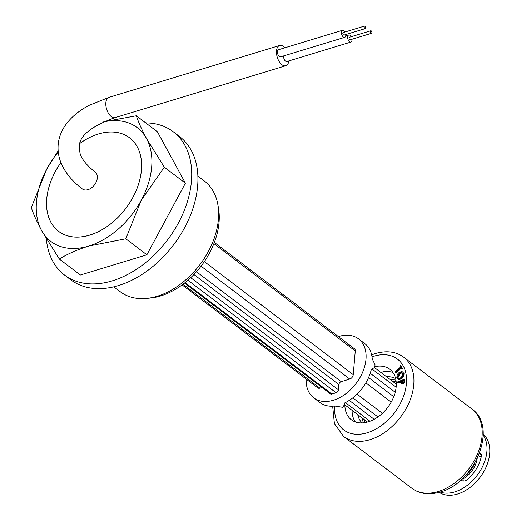 <?xml version="1.0" encoding="UTF-8"?>
<svg xmlns="http://www.w3.org/2000/svg" width="521" height="521" viewBox="0 0 521 521"><rect width="100%" height="100%" fill="white"/><g stroke="black" fill="none" stroke-linecap="round" stroke-linejoin="round"><path stroke-width="0.78" d="M338.403 336.599A37.03 25.047 127.2 0 1 338.858 336.455A37.03 25.047 127.2 0 1 358.52 338.852A37.03 25.047 127.2 0 1 362.903 371.603A37.03 25.047 127.2 0 1 333.394 400.232A37.03 25.047 127.2 0 1 313.733 397.836A37.03 25.047 127.2 0 1 306.159 379.067M313.733 397.836L319.94 402.551A37.03 25.047 127.2 0 0 334.664 406.009L342.701 407.298L343.547 406.634L344.609 402.987A37.03 25.047 127.2 0 0 371.33 369.415L374.807 367.351L375.022 364.778L372.235 358.793A37.03 25.047 127.2 0 0 364.726 343.56L358.52 338.852M474.533 463.501A19.31 13.058 127.2 0 1 464.966 476.096M477.19 458.591A21.159 14.314 127.2 0 1 463.091 478.897M217.837 204.525L218.501 208.283A66.46 44.949 127.2 0 1 160.54 295.974A66.46 44.949 127.2 0 1 150.354 298.038L146.551 298.409A69.514 47.02 -52.8 0 0 157.212 296.247A69.514 47.02 -52.8 0 0 217.837 204.525A69.514 47.02 -52.8 0 0 204.375 181.028L197.876 176.091M113.806 286.817L120.305 291.753A69.514 47.02 -52.8 0 0 146.551 298.409M214.359 242.415L354.475 348.796A3.966 2.683 127.2 0 1 355.276 350.985L353.245 374.677A3.966 2.683 127.2 0 1 349.754 379.067L341.216 381.659A2.644 1.791 -52.8 0 0 338.891 384.583L338.442 389.825A2.644 1.791 127.2 0 1 336.11 392.749L331.844 394.045A2.644 1.791 127.2 0 1 330.444 393.876L184.499 283.066M322.03 387.487L319.887 388.145A3.966 2.683 127.2 0 1 317.777 387.885L182.116 284.883M145.685 122.884A89.931 60.833 127.2 0 1 173.278 131.774L179.485 136.489A89.931 60.833 127.2 0 1 190.132 216.039A89.931 60.833 127.2 0 1 118.462 285.56A89.931 60.833 127.2 0 1 70.719 279.744L64.513 275.029A89.931 60.833 127.2 0 1 46.336 238.826M173.278 131.774A89.931 60.833 127.2 0 1 183.926 211.324A89.931 60.833 127.2 0 1 112.256 280.845A89.931 60.833 127.2 0 1 64.513 275.029M125.789 238.787L146.876 254.795L80.371 275.01L59.283 259.002C67.789 253.864 77.629 249.546 88.798 246.055A71.416 48.303 -52.8 0 0 141.315 200.142L125.789 238.787L88.798 246.055A71.416 48.303 127.2 0 1 41.55 230.464A71.416 48.303 127.2 0 1 46.825 168.967A71.416 48.303 127.2 0 1 58.254 151.982M59.283 259.002L41.55 230.464C36.88 221.783 33.461 214.164 31.299 207.612L46.825 168.967L58.144 150.823M103.822 121.764L136.339 115.786C138.508 122.357 141.927 129.976 146.583 138.638A71.416 48.303 127.2 0 1 141.315 200.142L164.317 167.176L146.583 138.638A71.416 48.303 127.2 0 0 103.334 121.986M60.911 162.598A58.723 39.72 -52.8 0 0 49.234 218.768A58.723 39.72 -52.8 0 0 89.736 235.121A58.723 39.72 -52.8 0 0 141.425 170.159A58.723 39.72 -52.8 0 0 98.404 133.988A58.723 39.72 -52.8 0 0 79.798 143.457M146.876 254.795L185.404 183.184L164.317 167.176M185.404 183.184L157.42 131.793L136.339 115.786M364.231 419.561A26.981 18.248 -52.8 0 0 365.319 422.544M344.869 404.863A31.742 21.472 -52.8 0 0 351.382 419.776A31.742 21.472 -52.8 0 0 368.23 421.828A31.742 21.472 -52.8 0 0 393.524 397.295A31.742 21.472 -52.8 0 0 389.767 369.22A31.742 21.472 -52.8 0 0 375.27 366.563M352.007 410.281A31.742 21.472 -52.8 0 0 355.368 421.932M399.561 372.841L397.464 376.983L398.064 377.986L398.806 378.292L400.708 377.803L402.44 375.869L402.785 373.642L401.45 372.365L399.561 372.841L400.18 373.316L398.083 377.451L398.402 378.174M397.464 376.983L398.083 377.451M404.322 379.288L404.12 381.847L402.427 383.599L400.597 382.153L400.61 381.489L397.718 382.609L397.725 381.841L404.322 379.288L404.947 379.757L404.739 382.316L403.052 384.075L401.437 383.723M404.12 381.847L404.739 382.316M401.281 381.229L401.274 381.847L402.446 382.844L403.632 380.317L401.281 381.229M400.597 382.199L398.337 383.078L397.718 382.609M402.805 384.153A31.742 21.472 -52.8 0 0 402.635 383.508M402.036 381.646A31.742 21.472 -52.8 0 0 401.789 381.033M400.923 379.275A31.742 21.472 -52.8 0 0 400.564 378.669M392.912 372.482A31.742 21.472 -52.8 0 0 380.792 372.372M396.175 381.9A26.981 18.248 -52.8 0 0 393.016 381.652M399.627 372.893L400.206 372.515M403.482 373.316L402.896 376.292L400.844 378.507L398.148 378.988L396.787 377.393L397.38 374.312L399.425 372.144L402.056 371.655L402.7 371.987L404.101 373.785L403.514 376.768L401.47 378.982L398.767 379.464L397.901 378.891M395.048 371.766L400.428 367.084L399.763 365.853L400.388 365.312L402.03 368.354L401.404 368.894L400.734 367.657L395.354 372.339L395.048 371.766M401.105 368.347L395.98 372.808L395.354 372.339M400.76 366.002L401.007 365.781L402.648 368.822L402.023 369.369L401.652 368.679M402.7 371.987L404.101 373.785M401.261 378.226L403.065 376.338L403.475 374.794M402.486 372.951L400.18 373.316M400.669 378.611L401.326 378.279A32.354 21.882 -52.8 0 1 401.691 378.832M403.619 381.033L401.899 381.698L401.971 382.955M402.87 383.384L404.244 381.352M357.777 414.664A27.776 18.789 -52.8 0 0 362.147 422.902M361.815 417.731A27.776 18.789 -52.8 0 0 363.665 422.785M352.131 410.379A32.354 21.882 -52.8 0 0 352.424 414.768M403.742 383.677A32.354 21.882 -52.8 0 0 403.56 383.039M402.941 381.3A32.354 21.882 -52.8 0 0 402.674 380.688M385.221 371.571A32.354 21.882 -52.8 0 0 380.916 372.469M395.667 378.754A27.776 18.789 -52.8 0 0 386.562 376.755M395.967 380.239A27.776 18.789 -52.8 0 0 390.6 379.816M440.082 492.058A36.503 24.689 -52.8 0 0 469.668 483.384A36.503 24.689 -52.8 0 0 486.907 451.525A36.503 24.689 -52.8 0 0 483.221 435.243M439.131 492.332A36.503 24.689 -52.8 0 0 470.163 487.376A36.503 24.689 -52.8 0 0 489.701 453.648A36.503 24.689 -52.8 0 0 484.4 435.38A5.288 3.575 -52.8 0 0 484.1 435.113L483.228 434.449M462.817 478.252A2.644 1.791 127.2 0 1 463.123 479.333L462.322 478.727M479.287 453.843L479.554 453.758A2.638 1.784 127.2 0 1 480.955 453.928A2.638 1.784 127.2 0 1 481.463 455.608A30.153 20.397 127.2 0 1 467.656 479.3A6.382 4.318 127.2 0 1 461.639 480.401A6.382 4.318 127.2 0 1 461.092 479.854M463.371 481.02A6.382 4.318 127.2 0 1 463.123 479.333M477.829 457.256L481.358 456.181M60.924 162.617A58.697 39.7 -52.8 0 0 58.573 231.298A58.697 39.7 -52.8 0 0 89.736 235.095A58.697 39.7 -52.8 0 0 136.509 189.722A58.697 39.7 -52.8 0 0 129.56 137.804A58.697 39.7 -52.8 0 0 98.404 134.008A58.697 39.7 -52.8 0 0 79.785 143.483M371.056 33.168A1.322 0.71 -106.9 0 1 370.385 31.827A1.322 0.71 -106.9 0 1 370.77 30.765A1.322 0.71 -106.9 0 1 371.252 30.889A1.322 0.71 -106.9 0 1 371.922 32.23A1.322 0.71 -106.9 0 1 371.538 33.292A1.322 0.71 -106.9 0 1 371.056 33.168M370.77 30.765L349.435 37.245A1.322 0.71 73.1 0 0 349.05 38.313A1.322 0.71 73.1 0 0 349.721 39.648A1.322 0.71 73.1 0 0 350.203 39.778L371.538 33.292M351.219 36.704A3.706 1.993 73.1 0 0 350.092 35.324A3.706 1.993 73.1 0 0 348.744 34.972A3.706 1.993 73.1 0 0 347.67 37.948A3.706 1.993 73.1 0 0 349.545 41.7A3.706 1.993 73.1 0 0 350.9 42.058A3.706 1.993 73.1 0 0 351.988 39.238M283.711 55.877A3.706 1.993 73.1 0 0 285.547 61.152A3.706 1.993 73.1 0 0 286.902 61.511L350.9 42.058M345.006 31.996A3.706 1.993 73.1 0 0 343.886 30.609A3.706 1.993 73.1 0 0 342.538 30.257A3.706 1.993 73.1 0 0 341.463 33.233A3.706 1.993 73.1 0 0 343.339 36.991A3.706 1.993 73.1 0 0 344.694 37.343A3.706 1.993 73.1 0 0 345.781 34.523M342.538 30.257L278.54 49.71A3.706 1.993 73.1 0 0 277.465 52.686A3.706 1.993 73.1 0 0 279.341 56.444A3.706 1.993 73.1 0 0 280.695 56.796L344.694 37.343M364.85 28.453A1.322 0.71 -106.9 0 1 364.179 27.112A1.322 0.71 -106.9 0 1 364.563 26.05A1.322 0.71 -106.9 0 1 365.045 26.174A1.322 0.71 -106.9 0 1 365.716 27.515A1.322 0.71 -106.9 0 1 365.332 28.583A1.322 0.71 -106.9 0 1 364.85 28.453M364.563 26.05L343.228 32.536A1.322 0.71 73.1 0 0 342.844 33.598A1.322 0.71 73.1 0 0 343.515 34.94A1.322 0.71 73.1 0 0 343.997 35.063L365.332 28.583M288.862 60.911A10.583 5.692 -106.9 0 1 285.795 65.731A10.583 5.692 -106.9 0 1 281.939 64.721A10.583 5.692 -106.9 0 1 276.579 54.002A10.583 5.692 -106.9 0 1 279.64 45.483A10.583 5.692 -106.9 0 1 283.502 46.499A10.583 5.692 -106.9 0 1 284.87 47.782M374.195 419.301L349.278 400.375M341.216 381.659L196.463 271.747M349.754 379.067L201.067 266.172M338.891 384.583L193.916 274.508M338.442 389.825L190.732 277.673M336.11 392.749L187.918 280.226M331.844 394.045L185.079 282.61M319.887 388.145L183.008 284.219M353.245 374.677L204.343 261.614M391.199 402.101L365.859 382.863M382.388 413.335L357.074 394.117M393.765 396.696L368.575 377.575M369.982 421.235L345.423 402.59M396.116 387.305L372.02 369.011M377.953 416.956L352.808 397.862M395.211 392.241L370.236 373.277M355.276 350.985L213.89 243.633M334.684 406.015A44.435 30.055 -52.8 0 0 367.292 432.762A44.435 30.055 -52.8 0 0 406.413 383.606A44.435 30.055 -52.8 0 0 373.857 356.234A44.435 30.055 -52.8 0 0 372.02 356.839M403.749 357.25A49.729 33.637 127.2 0 1 409.636 401.235A49.729 33.637 127.2 0 1 370.008 439.678A49.729 33.637 127.2 0 1 343.606 436.461L411.877 488.294A49.729 33.637 -52.8 0 0 438.278 491.511A49.729 33.637 -52.8 0 0 477.907 453.075A49.729 33.637 -52.8 0 0 472.019 409.089L403.749 357.25C396.129 351.584 386.686 350.346 375.42 353.525L371.649 354.853M404.309 380.525L404.934 381.001M483.228 434.488L484.4 435.38M479.554 453.758L481.495 455.237M108.98 97.362L89.397 105.229C78.71 110.732 70.524 117.668 64.838 126.03C61.003 131.793 58.782 138.006 58.163 144.669C57.636 151.337 58.769 157.837 61.569 164.167C65.776 173.434 72.719 181.699 82.396 188.973A10.583 7.157 127.2 0 0 91.475 187.873A10.583 7.157 127.2 0 0 97.323 177.954A10.583 7.157 127.2 0 0 95.193 172.119C86.649 165.352 81.576 159.003 79.98 153.07L79.244 146.473C79.413 135.805 91.377 126.18 115.134 117.609A10.583 5.692 -106.9 0 1 111.273 116.593A10.583 5.692 -106.9 0 1 105.848 102.774A10.583 5.692 -106.9 0 1 108.98 97.362L279.64 45.483M367.494 422.043L344.218 404.368M396.279 384.133L374.456 367.565M472.019 409.089C498.232 427.135 474.716 483.169 440.206 492.019C429.043 495.21 419.6 493.973 411.877 488.294M332.678 406.185L334.41 423.58L343.606 436.461M129.56 137.804L130.511 138.527M58.573 231.298L59.524 232.021M348.744 34.972L345.723 35.884M115.134 117.609L285.795 65.731"/></g></svg>
